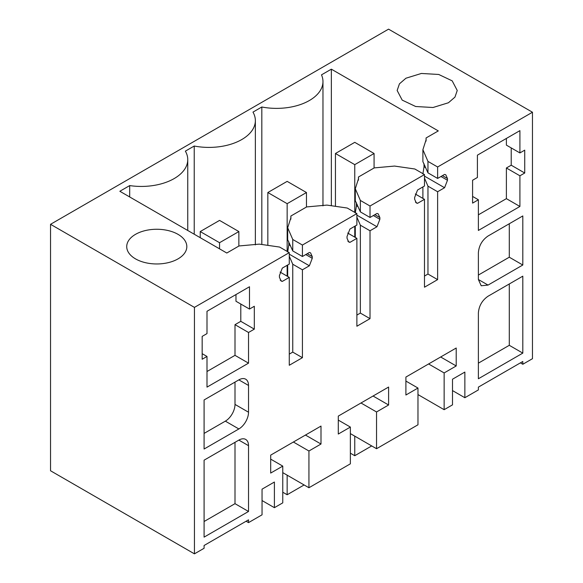 <?xml version="1.0" encoding="UTF-8"?>
<svg xmlns="http://www.w3.org/2000/svg" width="583" height="583" viewBox="0 0 583 583"><rect width="100%" height="100%" fill="white"/><g stroke="black" fill="none" stroke-linecap="round" stroke-linejoin="round"><path stroke-width="0.87" d="M444.144 409.689L444.144 372.938L456.212 365.964L456.212 348.015L405.899 377.063L405.899 395.012L417.975 388.045L417.975 424.796L376.538 448.721L376.538 411.97L388.606 404.996L388.606 387.046L338.293 416.094L338.293 434.043L350.368 427.077L350.368 463.828L308.932 487.745L308.932 451.002L321 444.027L321 426.078L270.687 455.126L270.687 473.075L282.762 466.109L282.762 502.859L274.396 507.684L274.396 482.032L262.044 489.166L262.044 514.818L248.526 522.623L248.526 519.839L204.094 545.484L204.094 548.275L194.438 553.85L194.438 307.387L289.277 252.636L289.277 264.077L282.325 268.093L279.425 275.562L279.425 277.282L281.13 281.035L282.325 281.4L289.277 277.384L289.277 365.271L302.417 357.685L302.417 269.805L309.369 265.79L312.262 258.32L312.262 256.6L310.564 252.847L309.369 252.483L302.417 256.498L302.417 245.049L356.883 213.604L356.883 225.045L349.931 229.061L347.031 236.53L347.031 238.25L348.736 242.003L349.931 242.368L356.883 238.352L356.883 326.24L370.016 318.653L370.016 230.773L376.975 226.758L379.868 219.288L379.868 217.568L378.17 213.815L376.975 213.451L370.016 217.466L370.016 206.018L424.49 174.572L424.49 186.013L417.537 190.029L414.637 197.499L414.637 199.218L416.342 202.971L417.537 203.336L424.49 199.32L424.49 287.208L437.622 279.621L437.622 191.741L444.581 187.726L447.474 180.256L447.474 178.536L445.776 174.783L444.581 174.419L437.622 178.434L437.622 166.986L532.468 112.235L532.468 358.691L522.805 364.266L522.805 361.482L478.381 387.127L478.381 389.918L464.862 397.723L464.862 372.071L452.503 379.205L452.503 404.857L444.144 409.689L417.975 394.574M248.526 363.151L206.994 387.127L206.994 356.461L202.163 359.245L202.163 336.384L206.994 333.6L206.994 311.293L249.488 286.756L249.488 309.063L254.319 306.272L254.319 329.14L248.526 332.485L248.526 363.151L235 355.346L206.994 371.517M238.862 379.876A13.657 7.885 -60 0 1 245.691 379.205A13.657 7.885 -60 0 1 248.526 385.458L248.526 412.217A13.657 7.885 -60 0 1 238.862 428.95L204.094 449.019L204.094 399.953L238.862 379.876L248.526 385.458M478.381 378.768L522.805 353.116L522.805 276.167L488.037 296.237C482.177 300.281 478.956 305.856 478.381 312.969L478.381 378.768M488.037 236.02C482.177 240.058 478.956 245.632 478.381 252.745L478.381 279.512L481.208 285.765L488.037 285.087L522.805 265.017L522.805 215.943L488.037 236.02M524.736 173.013L524.736 150.152L519.912 152.935L519.912 130.636L477.411 155.165L477.411 177.472L472.587 180.256L472.587 203.117L478.381 199.772L478.381 230.445L519.912 206.469L519.912 175.796L524.736 173.013L511.218 165.2L511.218 147.922M204.094 537.125L204.094 460.176L238.862 440.099A13.657 7.885 -60 0 1 245.691 439.422A13.657 7.885 -60 0 1 248.526 445.674L248.526 511.473L204.094 537.125M444.144 372.938L428.6 363.96M376.538 448.721L350.368 433.606M417.975 388.045L405.899 381.071M456.212 365.964L440.668 356.993M464.862 397.723L452.503 390.588M520.393 362.874L522.805 364.266M532.468 112.235L388.562 29.15L50.532 224.309L50.532 470.765L194.438 553.85M194.438 307.387L50.532 224.309M289.277 252.636L279.621 247.061L259.333 244.131L239.023 245.96L226.794 253.022L119.843 191.275L129.696 185.583L129.696 196.967M437.622 166.986L427.966 161.411L422.894 149.7L426.144 139.556L426.064 137.974L438.299 130.913L331.348 69.166L321.488 74.857A46.436 26.811 180 0 1 322.967 81.562A46.436 26.811 180 0 1 261.818 106.995L252.971 112.104A46.436 26.811 180 0 1 255.361 120.594A46.436 26.811 180 0 1 194.219 146.027L185.365 151.135A46.436 26.811 180 0 1 187.755 159.625A46.436 26.811 180 0 1 129.696 185.583M135.526 234.344A30.046 17.352 180 0 1 168.268 230.584A30.046 17.352 180 0 1 186.822 246.609A30.046 17.352 180 0 1 178.019 258.881A30.046 17.352 180 0 1 145.276 262.642A30.046 17.352 180 0 1 126.722 246.609A30.046 17.352 180 0 1 135.526 234.344M405.943 78.217L399.435 83.843L397.147 90.482L402.197 100.116L415.672 106.507L433.023 107.505L448.444 102.754L454.951 97.128L457.24 90.489L452.189 80.855L438.715 74.464L421.363 73.465L405.943 78.217M437.622 178.434L427.966 172.852L427.966 161.411M422.894 149.7L422.894 161.651L427.966 172.852M425.736 167.707L424.038 166.731L423.965 163.612M424.49 176.132L444.581 187.726M424.038 166.731L422.894 173.945M424.49 178.136L427.966 186.166L437.622 191.741M437.622 279.621L427.966 274.046L427.966 186.166M427.966 274.046L424.49 276.058M424.49 199.32L415.3 194.015M417.537 203.336L415.417 202.112M424.49 174.572L414.834 168.997L394.545 166.068L374.235 167.897L358.458 177.006L358.458 180.162M370.016 206.018L360.36 200.443L355.287 188.732L358.538 178.587L358.458 177.006M370.016 217.466L360.36 211.884L360.36 200.443M355.287 188.732L355.287 200.683L360.36 211.884M358.13 206.739L356.432 205.763L356.359 202.644M356.883 215.156L376.975 226.758M356.432 205.763L355.287 212.977M356.883 217.167L360.36 225.198L370.016 230.773M370.016 318.653L360.36 313.078L360.36 225.198M360.36 313.078L356.883 315.09M356.883 238.352L347.694 233.047M349.931 242.368L347.811 241.143M356.883 213.604L347.228 208.029L326.939 205.099L306.629 206.929L290.859 216.038L290.859 219.193M302.417 245.049L292.753 239.475L287.681 227.764L290.932 217.619L290.859 216.038M302.417 256.498L292.753 250.916L292.753 239.475M287.681 227.764L287.681 239.715L292.753 250.916M290.523 245.771L288.825 244.787L288.753 241.675M289.277 254.188L309.369 265.79M288.825 244.787L287.681 252.009M289.277 256.199L292.753 264.23L302.417 269.805M302.417 357.685L292.753 352.11L292.753 264.23M292.753 352.11L289.277 354.114M289.277 277.384L280.088 272.079M282.325 281.4L280.204 280.175M246.106 521.231L248.526 522.623M274.396 507.684L262.044 500.549M282.762 466.109L270.687 459.134M321 444.027L305.456 435.056M308.932 451.002L293.387 442.023M308.932 487.745L282.762 472.638M350.368 427.077L338.293 420.103M388.606 404.996L373.062 396.025M376.538 411.97L360.994 402.991M206.994 356.461L202.163 353.67M235.969 294.568L235.969 301.258L249.488 309.063M240.794 304.042L240.794 321.328L235 324.673L235 355.346M254.319 329.14L240.794 321.328M248.526 332.485L235 324.673M235 382.105L235 404.413A13.657 7.885 -60 0 1 225.344 421.145L204.094 433.409M522.805 353.116L509.287 345.311L509.287 283.972M478.381 363.151L509.287 345.311M522.805 265.017L509.287 257.205L509.287 223.755M478.381 275.052L509.287 257.205M519.912 175.796L506.387 167.991L511.218 165.2M519.912 206.469L506.387 198.657L506.387 167.991M478.381 214.828L506.387 198.657M478.381 199.772L472.587 196.427M519.912 152.935L506.387 145.131L506.387 138.441M235 442.329L235 503.668L204.094 521.508M248.526 511.473L235 503.668M194.219 146.027L194.219 234.213M261.818 106.995L261.818 244.488M331.348 69.166L331.348 205.733M426.064 137.974L426.064 141.13M422.894 198.402L422.894 186.939M355.287 237.434L355.287 225.971M287.681 276.466L287.681 264.995M354.763 142.339L335.444 153.497L354.763 164.646L374.075 153.497L354.763 142.339M335.444 153.497L335.444 206.324M354.763 164.646L354.763 212.372M354.763 226.277L354.763 237.128M354.763 436.142L354.763 455.717L371.706 445.929M350.368 453.18L354.763 455.717M374.075 153.497L374.075 167.991M287.157 181.371L267.837 192.528L287.157 203.678L306.469 192.528L287.157 181.371M267.837 192.528L267.837 245.356M287.157 203.678L287.157 251.404M287.157 265.301L287.157 276.16M287.157 475.174L287.157 494.748L304.1 484.961M282.762 492.212L287.157 494.748M306.469 192.528L306.469 207.023M219.551 220.403L200.231 231.56L219.551 242.71L238.862 231.56L219.551 220.403M200.231 231.56L200.231 237.689M219.551 242.71L219.551 248.839M238.862 231.56L238.862 246.055M424.038 165.011L424.745 165.419M442.453 175.643L447.474 178.536M447.474 180.256L440.967 176.503M356.432 204.043L357.139 204.444M374.854 214.675L379.868 217.568M379.868 219.288L373.36 215.535M288.825 243.075L289.532 243.475M307.248 253.707L312.262 256.6M312.262 258.32L305.754 254.567M248.526 412.217L235 404.413M238.862 428.95L225.344 421.145M488.037 285.087L478.381 279.512M248.526 445.674L238.862 440.099M187.755 230.489L187.755 159.625M255.361 244.896L255.361 120.594M322.967 205.865L322.967 81.562"/></g></svg>
